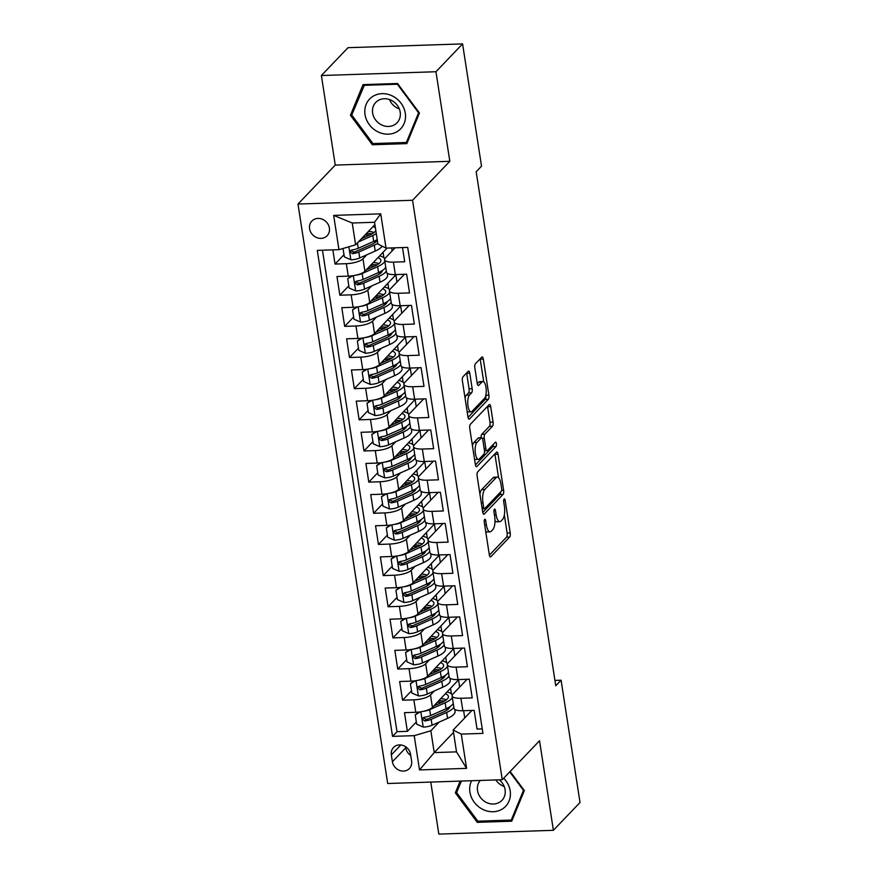 <?xml version="1.0" encoding="UTF-8"?>
<svg xmlns="http://www.w3.org/2000/svg" width="878" height="878" viewBox="0 0 878 878"><rect width="100%" height="100%" fill="white"/><g stroke="black" fill="none" stroke-linecap="round" stroke-linejoin="round"><path stroke-width="1.32" d="M484.689 519.381A2.272 0.801 88.1 0 0 484.283 522.289L489.32 554.775A3.249 1.141 88.1 0 0 490.473 556.926A3.249 1.141 88.1 0 0 490.835 556.74L509.646 537.073A3.249 1.141 88.1 0 0 510.217 532.924L505.19 500.427A2.272 0.801 88.1 0 0 504.389 498.923A2.272 0.801 88.1 0 0 504.126 499.055A2.272 0.801 88.1 0 0 503.731 501.964L504.378 506.167A10.393 3.655 88.1 0 1 502.545 519.447L500.976 521.082A10.393 3.655 88.1 0 1 499.812 521.697A10.393 3.655 88.1 0 1 496.125 514.793L495.466 510.59A2.272 0.801 88.1 0 0 494.665 509.086A2.272 0.801 88.1 0 0 494.413 509.218A2.272 0.801 88.1 0 0 494.007 512.126L494.654 516.33A10.393 3.655 88.1 0 1 492.832 529.61L491.263 531.245A10.393 3.655 88.1 0 1 490.089 531.859A10.393 3.655 88.1 0 1 486.401 524.967L485.753 520.753A2.272 0.801 88.1 0 0 484.941 519.249A2.272 0.801 88.1 0 0 484.689 519.381M309.583 228.719A10.591 9.373 -136.3 0 0 316.771 237.598A10.591 9.373 -136.3 0 0 327.143 235.71A10.591 9.373 -136.3 0 0 329.404 228.06A10.591 9.373 -136.3 0 0 322.204 219.193A10.591 9.373 -136.3 0 0 311.833 221.069A10.591 9.373 -136.3 0 0 309.583 228.719M469.774 373.227A3.249 1.141 88.1 0 0 468.622 371.076A3.249 1.141 88.1 0 0 468.259 371.262L462.98 376.783A3.249 1.141 88.1 0 0 462.399 380.931L467.985 417.017A3.249 1.141 88.1 0 0 469.137 419.168A3.249 1.141 88.1 0 0 469.51 418.982L488.322 399.314A3.249 1.141 88.1 0 0 488.892 395.166L483.306 359.08A3.249 1.141 88.1 0 0 482.154 356.929A3.249 1.141 88.1 0 0 481.792 357.116L475.415 363.777A3.249 1.141 88.1 0 0 474.844 367.926L477.237 383.379A3.249 1.141 88.1 0 0 478.389 385.53A3.249 1.141 88.1 0 0 478.751 385.343L481.912 382.029A8.692 3.062 88.1 0 1 482.889 381.524A8.692 3.062 88.1 0 1 486.149 388.68A8.692 3.062 88.1 0 1 484.447 398.392L472.057 411.343A8.692 3.062 88.1 0 1 471.08 411.848A8.692 3.062 88.1 0 1 467.831 404.692A8.692 3.062 88.1 0 1 469.532 394.979L471.596 392.828A3.249 1.141 88.1 0 0 472.166 388.669L469.774 373.227L466.679 373.337A3.249 1.141 88.1 0 0 466.613 372.985M449.821 161.3L435.96 71.733L462.585 43.9L348.006 47.686L321.392 75.519L335.253 165.086L297.982 204.047L412.55 200.272L449.821 161.3L335.253 165.086M430.769 782.078L438.824 834.1L553.392 830.314L539.531 740.747L502.26 779.719L412.55 200.272M553.392 830.314L580.018 802.481L561.086 680.209L554.929 680.406M462.585 43.9L481.517 166.172L476.183 171.748L555.763 685.773L561.086 680.209M477.698 471.881A3.249 1.141 88.1 0 0 477.127 476.041L482.713 512.115A3.249 1.141 88.1 0 0 483.866 514.278A3.249 1.141 88.1 0 0 484.228 514.08L503.05 494.413A3.249 1.141 88.1 0 0 503.621 490.264L498.035 454.178A3.249 1.141 88.1 0 0 496.882 452.027A3.249 1.141 88.1 0 0 496.509 452.214L477.698 471.881M475.349 464.572L469.763 428.486A3.249 1.141 88.1 0 1 470.334 424.337L489.156 404.659A3.249 1.141 88.1 0 1 489.518 404.473A3.249 1.141 88.1 0 1 490.67 406.635L493.063 422.077A3.249 1.141 88.1 0 1 492.492 426.225L484.854 434.204A3.249 1.141 88.1 0 0 484.283 438.352L485.874 448.592A3.249 1.141 88.1 0 0 487.027 450.754A3.249 1.141 88.1 0 0 487.389 450.557L495.335 442.26A2.272 0.801 88.1 0 1 495.587 442.117A2.272 0.801 88.1 0 1 496.443 443.994A2.272 0.801 88.1 0 1 495.993 446.54L476.875 466.536A3.249 1.141 88.1 0 1 476.502 466.723A3.249 1.141 88.1 0 1 475.349 464.572M332.839 249.868L335.034 264.058L343.989 254.686M366.828 254.796L362.976 258.823A13.236 4.039 171.2 0 1 346.338 263.685L348.259 276.142L336.965 276.515L339.852 295.206L348.818 285.844M371.657 285.943L367.805 289.97A13.236 4.039 171.2 0 1 351.156 294.832L353.088 307.3L341.783 307.673L344.681 326.364L353.636 316.991M376.475 317.101L372.623 321.128A13.236 4.039 171.2 0 1 355.985 325.99L357.906 338.447L346.601 338.82L349.499 357.511L358.465 348.149M381.304 348.259L377.452 352.276A13.236 4.039 171.2 0 1 360.803 357.137L362.735 369.605L351.43 369.978L354.328 388.669L363.283 379.296M386.122 379.406L382.27 383.434A13.236 4.039 171.2 0 1 365.621 388.296L367.553 400.752L356.248 401.125L359.146 419.827L368.101 410.454M390.94 410.564L387.099 414.592A13.236 4.039 171.2 0 1 370.45 419.454L372.382 431.91L361.077 432.283L363.964 450.974L372.93 441.612M395.769 441.711L391.917 445.739A13.236 4.039 171.2 0 1 375.268 450.601L377.2 463.068L365.896 463.441L368.793 482.132L377.749 472.759M400.587 472.869L396.735 476.897A13.236 4.039 171.2 0 1 380.097 481.759L382.018 494.215L370.725 494.588L373.611 513.279L382.578 503.917M405.416 504.016L401.564 508.044A13.236 4.039 171.2 0 1 384.915 512.906L386.847 525.373L375.543 525.746L378.44 544.437L387.396 535.064M410.235 535.174L406.382 539.202A13.236 4.039 171.2 0 1 389.744 544.064L391.665 556.52L380.372 556.893L383.258 575.584L392.225 566.222M415.064 566.321L411.211 570.349A13.236 4.039 171.2 0 1 394.562 575.211L396.494 587.678L385.19 588.051L388.087 606.742L397.043 597.369M419.882 597.479L416.029 601.507A13.236 4.039 171.2 0 1 399.38 606.369L401.312 618.825L390.008 619.199L392.905 637.9L401.872 628.527M424.711 628.637L420.858 632.654A13.236 4.039 171.2 0 1 404.209 637.527L406.141 649.983L394.837 650.357L397.723 669.047L406.69 659.674M429.529 659.784L425.676 663.812A13.236 4.039 171.2 0 1 409.027 668.674L410.959 681.141L399.655 681.515L402.552 700.205L413.856 699.832A13.236 4.039 -8.8 0 0 430.494 694.97L434.347 690.942M411.508 690.832L402.552 700.205M482.252 728.883L477.05 729.047L474.153 710.357L462.849 710.73A13.236 4.039 -8.8 0 1 454.025 708.305L452.093 695.848A13.236 4.039 -8.8 0 0 460.917 698.273L472.221 697.9L469.335 679.21L458.031 679.583A13.236 4.039 -8.8 0 1 449.207 677.157L447.275 664.69A13.236 4.039 171.2 0 1 447.967 663.077L462.267 648.129M447.275 664.69A13.236 4.039 171.2 0 0 456.099 667.115L467.403 666.742L464.506 648.052L453.202 648.425A13.236 4.039 -8.8 0 1 444.378 645.999L442.446 633.543A13.236 4.039 171.2 0 1 443.149 631.919L457.449 616.971M442.446 633.543A13.236 4.039 171.2 0 0 451.27 635.968L462.574 635.595L459.688 616.905L448.384 617.278A13.236 4.039 -8.8 0 1 439.56 614.841L437.628 602.385A13.236 4.039 171.2 0 1 438.331 600.771L452.62 585.824M437.628 602.385A13.236 4.039 171.2 0 0 446.452 604.81L457.756 604.437L454.859 585.747L443.555 586.12A13.236 4.039 -8.8 0 1 434.731 583.694L432.81 571.227A13.236 4.039 171.2 0 1 433.502 569.613L447.802 554.666M432.81 571.227A13.236 4.039 171.2 0 0 441.634 573.663L452.927 573.29L450.041 554.6L438.737 554.973A13.236 4.039 -8.8 0 1 429.913 552.536L427.981 540.08A13.236 4.039 171.2 0 1 428.683 538.466L442.973 523.518M427.981 540.08A13.236 4.039 171.2 0 0 436.805 542.505L448.109 542.132L445.212 523.442L433.919 523.815A13.236 4.039 -8.8 0 1 425.095 521.389L423.163 508.922A13.236 4.039 171.2 0 1 423.854 507.308L438.155 492.36M423.163 508.922A13.236 4.039 171.2 0 0 431.987 511.358L443.291 510.985L440.394 492.284L429.09 492.657A13.236 4.039 -8.8 0 1 420.266 490.231L418.334 477.775A13.236 4.039 171.2 0 1 419.036 476.161L433.337 461.213M418.334 477.775A13.236 4.039 171.2 0 0 427.158 480.2L438.462 479.827L435.565 461.137L424.272 461.51A13.236 4.039 -8.8 0 1 415.448 459.084L413.516 446.617A13.236 4.039 171.2 0 1 414.207 445.003L428.508 430.055M413.516 446.617A13.236 4.039 171.2 0 0 422.34 449.042L433.644 448.669L430.747 429.979L419.443 430.352A13.236 4.039 -8.8 0 1 410.619 427.926L408.687 415.47A13.236 4.039 171.2 0 1 409.389 413.845L423.69 398.897M408.687 415.47A13.236 4.039 171.2 0 0 417.511 417.895L428.815 417.522L425.929 398.831L414.625 399.205A13.236 4.039 -8.8 0 1 405.801 396.779L403.869 384.312A13.236 4.039 171.2 0 1 404.571 382.698L418.861 367.75M403.869 384.312A13.236 4.039 171.2 0 0 412.693 386.737L423.997 386.364L421.1 367.673L409.796 368.047A13.236 4.039 -8.8 0 1 400.972 365.621L399.051 353.165A13.236 4.039 171.2 0 1 399.742 351.54L414.043 336.592M399.051 353.165A13.236 4.039 171.2 0 0 407.875 355.59L419.168 355.217L416.282 336.526L404.977 336.9A13.236 4.039 -8.8 0 1 396.154 334.463L394.222 322.006A13.236 4.039 171.2 0 1 394.924 320.393L409.214 305.445M394.222 322.006A13.236 4.039 171.2 0 0 403.046 324.432L414.35 324.059L411.453 305.368L400.159 305.742A13.236 4.039 -8.8 0 1 391.325 303.316L389.404 290.848A13.236 4.039 171.2 0 1 390.095 289.235L404.396 274.287M389.404 290.848A13.236 4.039 171.2 0 0 398.228 293.285L409.532 292.912L406.635 274.21L395.33 274.594A13.236 4.039 -8.8 0 1 386.507 272.158L384.575 259.701A13.236 4.039 171.2 0 1 385.277 258.088L395.1 247.815M348.259 276.142A13.236 4.039 -8.8 0 0 364.908 271.28L387.11 248.079M353.088 307.3A13.236 4.039 -8.8 0 0 369.737 302.438L396.099 274.562M357.906 338.447A13.236 4.039 -8.8 0 0 374.555 333.585L400.928 305.72M362.735 369.605A13.236 4.039 -8.8 0 0 379.373 364.743L405.746 336.867M367.553 400.752A13.236 4.039 -8.8 0 0 384.202 395.89L410.575 368.025M372.382 431.91A13.236 4.039 -8.8 0 0 389.02 427.048L415.393 399.172M377.2 463.068A13.236 4.039 -8.8 0 0 393.849 458.206L420.211 430.33M382.018 494.215A13.236 4.039 -8.8 0 0 398.667 489.353L425.04 461.488M386.847 525.373A13.236 4.039 -8.8 0 0 403.496 520.511L429.858 492.635M391.665 556.52A13.236 4.039 -8.8 0 0 408.314 551.658L434.687 523.793M396.494 587.678A13.236 4.039 -8.8 0 0 413.132 582.816L439.505 554.94M401.312 618.825A13.236 4.039 -8.8 0 0 417.961 613.963L444.334 586.098M406.141 649.983A13.236 4.039 -8.8 0 0 422.779 645.121L449.152 617.245M410.959 681.141A13.236 4.039 -8.8 0 0 427.608 676.269L453.981 648.403M411.606 761.105L410.542 754.257A10.262 9.076 -136.3 0 0 403.573 745.652A10.262 9.076 -136.3 0 0 393.531 747.474A10.262 9.076 -136.3 0 0 391.347 754.882L392.411 761.742A10.262 9.076 -136.3 0 0 399.38 770.335A10.262 9.076 -136.3 0 0 409.422 768.513A10.262 9.076 -136.3 0 0 411.606 761.105M297.982 204.047L387.681 783.505L502.26 779.719M338.963 249.67L333.662 215.395L380.734 213.848L386.035 248.112L377.913 244.073L374.533 222.266L352.243 223.001L355.612 244.808L338.963 249.67L317.287 250.384L392.532 736.379L414.207 735.654L430.846 730.792L439.176 722.089M386.035 248.112L407.71 247.398L482.944 733.382L461.268 734.107L466.58 768.371L419.508 769.929L414.207 735.654M322.467 250.208L396.999 731.692L407.37 731.352L404.484 712.662L415.788 712.288A13.236 4.039 -8.8 0 0 432.426 707.427L458.799 679.55M467.096 679.287L452.796 694.224A13.236 4.039 -8.8 0 0 452.093 695.848M384.575 259.701A13.236 4.039 171.2 0 0 393.399 262.127L404.703 261.754L402.508 247.563M409.027 668.674L397.723 669.047M404.209 637.527L392.905 637.9M399.38 606.369L388.087 606.742M394.562 575.211L383.258 575.584M389.744 544.064L378.44 544.437M384.915 512.906L373.611 513.279M380.097 481.759L368.793 482.132M375.268 450.601L363.964 450.974M370.45 419.454L359.146 419.827M365.621 388.296L354.328 388.669M360.803 357.137L349.499 357.511M355.985 325.99L344.681 326.364M351.156 294.832L339.852 295.206M346.338 263.685L335.034 264.058M355.612 244.808L374.906 224.636M430.846 730.792L434.226 752.6L456.516 751.864L453.147 730.057L461.268 734.107M453.509 732.439L434.226 752.6L419.508 769.929M463.617 710.708L464.736 717.941M471.914 710.434L453.147 730.057M435.96 71.733L321.392 75.519M392.126 250.921L391.665 247.925M396.955 282.068L395.879 275.099M401.773 313.226L400.697 306.257M406.602 344.374L405.515 337.415M411.42 375.532L410.344 368.562M416.249 406.679L415.162 399.72M421.067 437.837L419.991 430.868M425.885 468.995L424.809 462.026M430.714 500.142L429.638 493.173M435.532 531.3L434.456 524.331M440.361 562.447L439.274 555.478M445.179 593.605L444.103 586.636M450.008 624.752L448.921 617.794M454.826 655.91L453.75 648.941M459.644 687.057L458.568 680.099M451.424 693.883L450.579 688.451M416.337 721.99L407.37 731.352M396.999 731.692L392.532 736.379M446.606 662.725L445.761 657.293M441.777 631.578L440.943 626.135M436.959 600.42L436.114 594.988M432.13 569.273L431.296 563.83M427.312 538.115L426.467 532.683M422.494 506.968L421.649 501.525M417.665 475.81L416.82 470.378M412.847 444.663L412.001 439.219M408.018 413.505L407.183 408.061M403.2 382.347L402.354 376.914M398.371 351.2L397.536 345.756M393.553 320.042L392.707 314.609M388.734 288.895L387.889 283.451M383.905 257.737L383.06 252.304M456.516 751.864L466.58 768.371M333.662 215.395L352.243 223.001M380.734 213.848L374.533 222.266M405.537 746.673L405.724 747.826A10.262 9.076 -136.3 0 0 410.728 755.398M460.16 781.113L455.331 792.845L477.237 822.346L511.742 821.204L524.342 790.573L510.151 771.466M363.042 84.628L350.443 115.27L372.349 144.76L406.854 143.619L419.454 112.988L397.547 83.498L363.042 84.628M478.378 821.149L477.237 822.346M457.405 790.683L455.331 792.845M373.49 143.564L372.349 144.76M352.506 113.097L350.443 115.27M485.688 531.344A10.393 3.655 88.1 0 0 486.994 531.958L490.089 531.859M494.983 520.676A10.393 3.655 88.1 0 0 496.718 521.795L499.812 521.697M489.375 555.126L506.551 537.171A3.249 1.141 88.1 0 0 507.122 533.023L504.334 514.98M498.561 477.72L494.94 454.277A3.249 1.141 88.1 0 0 494.874 453.926M482.779 512.467L499.944 494.512A3.249 1.141 88.1 0 0 500.625 491.976M483.657 507.221A2.272 0.801 88.1 0 0 484.458 508.735A2.272 0.801 88.1 0 0 484.722 508.603L501.228 491.34A2.272 0.801 88.1 0 0 501.634 488.431L500.943 483.997A10.393 3.655 88.1 0 0 497.255 477.105A10.393 3.655 88.1 0 0 496.092 477.709L484.799 489.507A10.393 3.655 88.1 0 0 482.966 502.787L483.657 507.221L481.967 507.286M497.255 477.105L494.16 477.204A10.393 3.655 88.1 0 0 492.986 477.808L496.092 477.709M479.915 494.073A10.393 3.655 88.1 0 1 481.704 489.617L492.986 477.808M481.111 437.749A3.249 1.141 88.1 0 1 481.759 434.303L489.397 426.324A3.249 1.141 88.1 0 0 489.968 422.175L487.575 406.733A3.249 1.141 88.1 0 0 487.509 406.382M475.415 464.923L492.898 446.639A2.272 0.801 88.1 0 0 493.359 444.312M476.941 442.479A8.692 3.062 88.1 0 0 475.239 452.192A8.692 3.062 88.1 0 0 478.499 459.348A8.692 3.062 88.1 0 0 479.476 458.843L483.833 454.277A3.249 1.141 88.1 0 0 484.415 450.129L482.823 439.878A3.249 1.141 88.1 0 0 481.671 437.727A3.249 1.141 88.1 0 0 481.309 437.913L476.941 442.479L473.846 442.578A8.692 3.062 88.1 0 0 472.452 445.826M474.504 459.106A8.692 3.062 88.1 0 0 475.393 459.446L478.499 459.348M481.671 437.727L478.576 437.826A3.249 1.141 88.1 0 0 478.203 438.023L481.309 437.913M473.846 442.578L478.203 438.023M465.077 398.173A8.692 3.062 88.1 0 1 466.427 395.089L468.49 392.927A3.249 1.141 88.1 0 0 469.071 388.778L466.679 373.337M467.162 411.661A8.692 3.062 88.1 0 0 467.985 411.947L471.08 411.848M482.889 381.524L479.794 381.634A8.692 3.062 88.1 0 0 478.817 382.139L481.912 382.029M477.292 383.73L478.817 382.139M483.712 381.809L480.211 359.179A3.249 1.141 88.1 0 0 480.145 358.828M468.051 417.368L485.227 399.413A3.249 1.141 88.1 0 0 485.808 395.309M420.353 711.871L415.228 714.846L416.677 724.196L423.35 727.105A8.769 2.678 -8.8 0 0 432.086 725.239L447.56 718.369A25.319 7.715 -8.8 0 0 455.078 711.367L454.771 709.369M447.956 709.435A21.017 6.409 -8.8 0 0 445.826 708.809M423.339 711.323A8.769 2.678 -8.8 0 0 429.671 709.665L445.146 702.795A25.319 7.715 -8.8 0 0 452.346 697.483M452.313 694.86A25.319 7.715 -8.8 0 0 447.143 692.04M433.82 705.967L442.172 702.257A21.017 6.409 -8.8 0 0 448.406 696.452A21.017 6.409 -8.8 0 0 445.442 693.818M415.228 714.846L418.927 712.058M453.267 703.399A25.319 7.715 171.2 0 1 446.068 708.711L430.593 715.581A8.769 2.678 171.2 0 1 424.315 717.238L423.064 717.831L422.658 719.488L424.886 720.97A8.769 2.678 -8.8 0 0 431.164 719.323L446.639 712.442A25.319 7.715 -8.8 0 0 453.849 707.141M444.619 701.017A25.319 7.715 -8.8 0 0 438.791 700.776M437.409 702.224A21.017 6.409 171.2 0 1 441.821 702.411M449.909 706.669A21.017 6.409 171.2 0 1 443.664 711.915L428.19 718.797A4.467 1.361 171.2 0 1 426.423 719.367L424.206 718.423M446.463 699.777A21.017 6.409 -8.8 0 0 440.833 698.636M471.607 780.729A21.511 19.042 -136.3 0 0 469.928 792.154A21.511 19.042 -136.3 0 0 493.184 811.733A21.511 19.042 -136.3 0 0 510.184 790.826A21.511 19.042 -136.3 0 0 503.698 778.204M480.255 780.443A14.728 13.038 -136.3 0 0 477.533 790.628A14.728 13.038 -136.3 0 0 487.542 802.964A14.728 13.038 -136.3 0 0 501.953 800.352A14.728 13.038 -136.3 0 0 505.091 789.717A14.728 13.038 -136.3 0 0 499.264 779.818M504.213 786.501A14.728 13.038 43.7 0 1 495.85 779.927M509.745 771.883L523.486 790.376L511.281 820.063L477.841 821.171L456.626 792.593L461.356 781.069M512.917 818.34L511.281 820.063M377.803 131.777A21.511 19.042 -136.3 0 0 404.154 123.447A21.511 19.042 -136.3 0 0 392.51 96.031A21.511 19.042 -136.3 0 0 366.159 104.35A21.511 19.042 -136.3 0 0 377.803 131.777M381.381 124.819A14.728 13.038 -136.3 0 0 397.065 122.766A14.728 13.038 -136.3 0 0 391.445 100.355A14.728 13.038 -136.3 0 0 375.773 102.408A14.728 13.038 -136.3 0 0 381.381 124.819M399.325 108.916A14.728 13.038 43.7 0 1 397.383 108.104A14.728 13.038 43.7 0 1 389.503 99.532M363.931 85.331L397.361 84.222L418.586 112.801L406.382 142.477L372.952 143.586L351.727 115.007L364.644 84.584M408.029 140.765L406.382 142.477M415.535 680.713L410.41 683.699L411.859 693.038L418.532 695.947A8.769 2.678 -8.8 0 0 427.257 694.092L442.731 687.211A25.319 7.715 -8.8 0 0 450.249 680.209L449.942 678.222M443.127 678.288A21.017 6.409 -8.8 0 0 441.008 677.662M418.51 680.165A8.769 2.678 -8.8 0 0 424.853 678.507L440.328 671.637A25.319 7.715 -8.8 0 0 447.528 666.325M447.495 663.702A25.319 7.715 -8.8 0 0 442.325 660.882M429.002 674.82L437.354 671.11A21.017 6.409 -8.8 0 0 443.588 665.294A21.017 6.409 -8.8 0 0 440.613 662.67M410.41 683.699L414.109 680.9M448.449 672.252A25.319 7.715 171.2 0 1 441.239 677.553L425.764 684.434A8.769 2.678 171.2 0 1 419.486 686.08L418.246 686.684L417.84 688.341L420.068 689.823A8.769 2.678 -8.8 0 0 426.346 688.165L441.821 681.295A25.319 7.715 -8.8 0 0 449.02 675.983M439.801 669.87A25.319 7.715 -8.8 0 0 433.973 669.618M432.58 671.066A21.017 6.409 171.2 0 1 437.003 671.264M445.091 675.511A21.017 6.409 171.2 0 1 438.846 680.768L423.372 687.639A4.467 1.361 171.2 0 1 421.594 688.22L419.388 687.276M441.634 668.63A21.017 6.409 -8.8 0 0 436.015 667.489M410.706 649.566L405.581 652.541L407.03 661.891L413.703 664.8A8.769 2.678 -8.8 0 0 422.439 662.934L437.913 656.064A25.319 7.715 -8.8 0 0 445.431 649.061L445.124 647.064M438.309 647.13A21.017 6.409 -8.8 0 0 436.179 646.504M413.692 649.018A8.769 2.678 -8.8 0 0 420.024 647.36L435.499 640.479A25.319 7.715 -8.8 0 0 442.71 635.178M442.666 632.555A25.319 7.715 -8.8 0 0 437.507 629.735M424.173 643.662L432.525 639.952A21.017 6.409 -8.8 0 0 438.77 634.146A21.017 6.409 -8.8 0 0 435.795 631.512M405.581 652.541L409.28 649.753M443.62 641.094A25.319 7.715 171.2 0 1 436.421 646.406L420.946 653.276A8.769 2.678 171.2 0 1 414.668 654.922L413.417 655.526L413.011 657.183L415.239 658.665A8.769 2.678 -8.8 0 0 421.517 657.018L436.992 650.137A25.319 7.715 -8.8 0 0 444.202 644.836M434.972 638.712A25.319 7.715 -8.8 0 0 429.144 638.46M427.762 639.919A21.017 6.409 171.2 0 1 432.174 640.106M440.262 644.364A21.017 6.409 171.2 0 1 434.017 649.61L418.543 656.481A4.467 1.361 171.2 0 1 416.776 657.062L414.559 656.118M436.816 637.472A21.017 6.409 -8.8 0 0 431.186 636.33M405.888 618.408L400.763 621.394L402.212 630.733L408.885 633.642A8.769 2.678 -8.8 0 0 417.61 631.787L433.084 624.906A25.319 7.715 -8.8 0 0 440.602 617.903L440.295 615.917M433.491 615.983A21.017 6.409 -8.8 0 0 431.361 615.357M408.874 617.86A8.769 2.678 -8.8 0 0 415.206 616.202L430.681 609.332A25.319 7.715 -8.8 0 0 437.881 604.02M437.848 601.397A25.319 7.715 -8.8 0 0 432.678 598.576M419.355 612.504L427.707 608.794A21.017 6.409 -8.8 0 0 433.941 602.988A21.017 6.409 -8.8 0 0 430.966 600.365M400.763 621.394L404.462 618.595M438.802 609.947A25.319 7.715 171.2 0 1 431.592 615.248L416.117 622.129A8.769 2.678 171.2 0 1 409.839 623.775L408.599 624.368L408.193 626.025L410.421 627.507A8.769 2.678 -8.8 0 0 416.699 625.86L432.174 618.99A25.319 7.715 -8.8 0 0 439.373 613.678M430.154 607.565A25.319 7.715 -8.8 0 0 424.326 607.313M422.933 608.761A21.017 6.409 171.2 0 1 427.356 608.959M435.444 613.206A21.017 6.409 171.2 0 1 429.199 618.452L413.725 625.334A4.467 1.361 171.2 0 1 411.958 625.904L409.741 624.971M431.987 606.325A21.017 6.409 -8.8 0 0 426.368 605.172M401.059 587.261L395.934 590.235L397.383 599.586L404.067 602.495A8.769 2.678 -8.8 0 0 412.792 600.629L428.266 593.758A25.319 7.715 -8.8 0 0 435.784 586.756L435.477 584.759M428.662 584.825A21.017 6.409 -8.8 0 0 426.543 584.199M404.045 586.713A8.769 2.678 -8.8 0 0 410.377 585.055L425.852 578.174A25.319 7.715 -8.8 0 0 433.063 572.873M433.019 570.25A25.319 7.715 -8.8 0 0 427.86 567.429M414.537 581.357L422.878 577.647A21.017 6.409 -8.8 0 0 429.122 571.83A21.017 6.409 -8.8 0 0 426.148 569.207M395.934 590.235L399.633 587.448M433.973 578.789A25.319 7.715 171.2 0 1 426.774 584.1L411.299 590.971A8.769 2.678 171.2 0 1 405.021 592.617L403.781 593.221L403.364 594.878L405.603 596.36A8.769 2.678 -8.8 0 0 411.881 594.713L427.356 587.832A25.319 7.715 -8.8 0 0 434.555 582.531M425.336 576.407A25.319 7.715 -8.8 0 0 419.508 576.155M418.115 577.614A21.017 6.409 171.2 0 1 422.527 577.801M430.626 582.059A21.017 6.409 171.2 0 1 424.37 587.305L408.896 594.176A4.467 1.361 171.2 0 1 407.129 594.757L404.923 593.813M427.169 575.167A21.017 6.409 -8.8 0 0 421.539 574.025M396.241 556.103L391.116 559.077L392.565 568.428L399.238 571.337A8.769 2.678 -8.8 0 0 407.974 569.471L423.448 562.6A25.319 7.715 -8.8 0 0 430.955 555.598L430.648 553.612M423.844 553.678A21.017 6.409 -8.8 0 0 421.714 553.041M399.227 555.554A8.769 2.678 -8.8 0 0 405.559 553.897L421.034 547.027A25.319 7.715 -8.8 0 0 428.234 541.715M428.201 539.092A25.319 7.715 -8.8 0 0 423.031 536.271M409.708 550.199L418.06 546.489A21.017 6.409 -8.8 0 0 424.293 540.683A21.017 6.409 -8.8 0 0 421.33 538.06M391.116 559.077L394.815 556.29M429.155 547.631A25.319 7.715 171.2 0 1 421.945 552.942L406.47 559.824A8.769 2.678 171.2 0 1 400.192 561.47L398.952 562.063L398.546 563.72L400.774 565.202A8.769 2.678 -8.8 0 0 407.052 563.555L422.527 556.685A25.319 7.715 -8.8 0 0 429.737 551.373M420.507 545.26A25.319 7.715 -8.8 0 0 414.679 545.008M413.297 546.456A21.017 6.409 171.2 0 1 417.709 546.643M425.797 550.901A21.017 6.409 171.2 0 1 419.552 556.147L404.078 563.028A4.467 1.361 171.2 0 1 402.311 563.599L400.094 562.655M422.34 544.02A21.017 6.409 -8.8 0 0 416.721 542.867M391.412 524.945L386.298 527.93L387.736 537.27L394.42 540.189A8.769 2.678 -8.8 0 0 403.145 538.324L418.619 531.442A25.319 7.715 -8.8 0 0 426.137 524.451L425.83 522.454M419.015 522.52A21.017 6.409 -8.8 0 0 416.896 521.894M394.398 524.407A8.769 2.678 -8.8 0 0 400.73 522.75L416.205 515.869A25.319 7.715 -8.8 0 0 423.416 510.568M423.383 507.945A25.319 7.715 -8.8 0 0 418.213 505.113M404.89 519.052L413.231 515.342A21.017 6.409 -8.8 0 0 419.475 509.525A21.017 6.409 -8.8 0 0 416.501 506.902M386.298 527.93L389.997 525.132M424.326 516.483A25.319 7.715 171.2 0 1 417.127 521.784L401.652 528.666A8.769 2.678 171.2 0 1 395.374 530.312L394.134 530.916L393.728 532.573L395.956 534.054A8.769 2.678 -8.8 0 0 402.234 532.408L417.709 525.527A25.319 7.715 -8.8 0 0 424.908 520.226M415.689 514.102A25.319 7.715 -8.8 0 0 409.861 513.849M408.468 515.298A21.017 6.409 171.2 0 1 412.89 515.496M420.979 519.743A21.017 6.409 171.2 0 1 414.734 525L399.26 531.87A4.467 1.361 171.2 0 1 397.482 532.452L395.276 531.508M417.522 512.862A21.017 6.409 -8.8 0 0 411.903 511.72M386.594 493.798L381.469 496.772L382.918 506.123L389.591 509.031A8.769 2.678 -8.8 0 0 398.327 507.166L413.801 500.295A25.319 7.715 -8.8 0 0 421.319 493.293L421.001 491.307M414.196 491.362A21.017 6.409 -8.8 0 0 412.067 490.736M389.58 493.249A8.769 2.678 -8.8 0 0 395.912 491.592L411.387 484.722A25.319 7.715 -8.8 0 0 418.586 479.41M418.554 476.787A25.319 7.715 -8.8 0 0 413.384 473.966M400.061 487.894L408.413 484.184A21.017 6.409 -8.8 0 0 414.646 478.378A21.017 6.409 -8.8 0 0 411.683 475.755M381.469 496.772L385.168 493.985M419.508 485.325A25.319 7.715 171.2 0 1 412.309 490.637L396.834 497.508A8.769 2.678 171.2 0 1 390.556 499.165L389.305 499.758L388.899 501.415L391.127 502.896A8.769 2.678 -8.8 0 0 397.405 501.25L412.879 494.38A25.319 7.715 -8.8 0 0 420.09 489.068M410.86 482.944A25.319 7.715 -8.8 0 0 405.032 482.702M403.65 484.151A21.017 6.409 171.2 0 1 408.061 484.338M416.15 488.596A21.017 6.409 171.2 0 1 409.905 493.842L394.431 500.723A4.467 1.361 171.2 0 1 392.664 501.294L390.447 500.35M412.704 481.704A21.017 6.409 -8.8 0 0 407.074 480.562M381.776 462.64L376.651 465.625L378.089 474.965L384.773 477.873A8.769 2.678 -8.8 0 0 393.498 476.019L408.972 469.137A25.319 7.715 -8.8 0 0 416.49 462.146L416.183 460.149M409.367 460.215A21.017 6.409 -8.8 0 0 407.249 459.589M384.751 462.091A8.769 2.678 -8.8 0 0 391.094 460.445L406.569 453.564A25.319 7.715 -8.8 0 0 413.768 448.252M413.736 445.629A25.319 7.715 -8.8 0 0 408.566 442.808M395.243 456.747L403.595 453.037A21.017 6.409 -8.8 0 0 409.828 447.22A21.017 6.409 -8.8 0 0 406.854 444.597M376.651 465.625L380.35 462.827M414.679 454.178A25.319 7.715 171.2 0 1 407.48 459.479L392.005 466.361A8.769 2.678 171.2 0 1 385.727 468.007L384.487 468.611L384.081 470.268L386.309 471.749A8.769 2.678 -8.8 0 0 392.587 470.092L408.061 463.222A25.319 7.715 -8.8 0 0 415.261 457.91M406.042 451.797A25.319 7.715 -8.8 0 0 400.214 451.544M398.821 452.993A21.017 6.409 171.2 0 1 403.243 453.191M411.332 457.438A21.017 6.409 171.2 0 1 405.087 462.695L389.612 469.565A4.467 1.361 171.2 0 1 387.835 470.147L385.629 469.203M407.875 450.557A21.017 6.409 -8.8 0 0 402.256 449.415M376.947 431.493L371.822 434.467L373.271 443.818L379.944 446.726A8.769 2.678 -8.8 0 0 388.68 444.861L404.154 437.99A25.319 7.715 -8.8 0 0 411.672 430.988L411.365 428.991M404.549 429.057A21.017 6.409 -8.8 0 0 402.42 428.431M379.933 430.944A8.769 2.678 -8.8 0 0 386.265 429.287L401.74 422.406A25.319 7.715 -8.8 0 0 408.95 417.105M408.907 414.482A25.319 7.715 -8.8 0 0 403.748 411.661M390.414 425.589L398.766 421.879A21.017 6.409 -8.8 0 0 405.01 416.073A21.017 6.409 -8.8 0 0 402.036 413.439M371.822 434.467L375.521 431.68M409.861 423.02A25.319 7.715 171.2 0 1 402.662 428.332L387.187 435.203A8.769 2.678 171.2 0 1 380.909 436.849L379.658 437.453L379.252 439.11L381.48 440.591A8.769 2.678 -8.8 0 0 387.758 438.945L403.232 432.064A25.319 7.715 -8.8 0 0 410.443 426.763M401.213 420.639A25.319 7.715 -8.8 0 0 395.385 420.397M394.002 421.846A21.017 6.409 171.2 0 1 398.414 422.033M406.503 426.291A21.017 6.409 171.2 0 1 400.258 431.537L384.784 438.418A4.467 1.361 171.2 0 1 383.017 438.989L380.8 438.045M403.057 419.399A21.017 6.409 -8.8 0 0 397.427 418.257M372.129 400.335L367.004 403.32L368.453 412.66L375.125 415.568A8.769 2.678 -8.8 0 0 383.851 413.714L399.325 406.832A25.319 7.715 -8.8 0 0 406.843 399.83L406.536 397.844M399.731 397.91A21.017 6.409 -8.8 0 0 397.602 397.284M375.115 399.786A8.769 2.678 -8.8 0 0 381.447 398.129L396.922 391.259A25.319 7.715 -8.8 0 0 404.121 385.947M404.089 383.324A25.319 7.715 -8.8 0 0 398.919 380.503M385.596 394.431L393.948 390.732A21.017 6.409 -8.8 0 0 400.181 384.915A21.017 6.409 -8.8 0 0 397.207 382.292M367.004 403.32L370.703 400.522M405.043 391.873A25.319 7.715 171.2 0 1 397.833 397.174L382.358 404.056A8.769 2.678 171.2 0 1 376.08 405.702L374.84 406.294L374.434 407.952L376.662 409.444A8.769 2.678 -8.8 0 0 382.94 407.787L398.414 400.917A25.319 7.715 -8.8 0 0 405.614 395.605M396.395 389.492A25.319 7.715 -8.8 0 0 390.567 389.239M389.173 390.688A21.017 6.409 171.2 0 1 393.596 390.886M401.685 395.133A21.017 6.409 171.2 0 1 395.44 400.379L379.965 407.26A4.467 1.361 171.2 0 1 378.199 407.842L375.982 406.898M398.228 388.252A21.017 6.409 -8.8 0 0 392.609 387.11M367.3 369.188L362.175 372.162L363.624 381.513L370.296 384.421A8.769 2.678 -8.8 0 0 379.033 382.556L394.507 375.685A25.319 7.715 -8.8 0 0 402.025 368.683L401.718 366.686M394.902 366.752A21.017 6.409 -8.8 0 0 392.784 366.126M370.286 368.639A8.769 2.678 -8.8 0 0 376.618 366.982L392.093 360.101A25.319 7.715 -8.8 0 0 399.303 354.8M399.26 352.177A25.319 7.715 -8.8 0 0 394.101 349.356M380.778 363.283L389.119 359.574A21.017 6.409 -8.8 0 0 395.363 353.768A21.017 6.409 -8.8 0 0 392.389 351.134M362.175 372.162L365.874 369.375M400.214 360.715A25.319 7.715 171.2 0 1 393.015 366.027L377.54 372.898A8.769 2.678 171.2 0 1 371.262 374.544L370.011 375.147L369.605 376.805L371.844 378.286A8.769 2.678 -8.8 0 0 378.122 376.64L393.596 369.759A25.319 7.715 -8.8 0 0 400.796 364.458M391.566 358.334A25.319 7.715 -8.8 0 0 385.738 358.081M384.355 359.541A21.017 6.409 171.2 0 1 388.767 359.728M396.867 363.986A21.017 6.409 171.2 0 1 390.611 369.232L375.136 376.102A4.467 1.361 171.2 0 1 373.369 376.684L371.164 375.74M393.41 357.094A21.017 6.409 -8.8 0 0 387.78 355.952M362.482 338.03L357.357 341.004L358.806 350.355L365.478 353.263A8.769 2.678 -8.8 0 0 374.215 351.409L389.689 344.527A25.319 7.715 -8.8 0 0 397.196 337.525L396.889 335.539M390.084 335.605A21.017 6.409 -8.8 0 0 387.955 334.979M365.467 337.481A8.769 2.678 -8.8 0 0 371.8 335.824L387.275 328.954A25.319 7.715 -8.8 0 0 394.474 323.642M394.441 321.019A25.319 7.715 -8.8 0 0 389.272 318.198M375.949 332.125L384.301 328.416A21.017 6.409 -8.8 0 0 390.534 322.61A21.017 6.409 -8.8 0 0 387.571 319.987M357.357 341.004L361.056 338.217M395.396 329.568A25.319 7.715 171.2 0 1 388.186 334.869L372.711 341.751A8.769 2.678 171.2 0 1 366.433 343.397L365.193 343.989L364.787 345.647L367.015 347.128A8.769 2.678 -8.8 0 0 373.293 345.482L388.767 338.612A25.319 7.715 -8.8 0 0 395.967 333.3M386.748 327.187A25.319 7.715 -8.8 0 0 380.92 326.934M379.537 328.383A21.017 6.409 171.2 0 1 383.949 328.581M392.038 332.828A21.017 6.409 171.2 0 1 385.793 338.074L370.318 344.955A4.467 1.361 171.2 0 1 368.551 345.526L366.335 344.593M388.581 325.947A21.017 6.409 -8.8 0 0 382.962 324.794M357.653 306.883L352.539 309.857L353.977 319.197L360.66 322.116A8.769 2.678 -8.8 0 0 369.386 320.25L384.86 313.38A25.319 7.715 -8.8 0 0 392.378 306.378L392.071 304.381M385.255 304.446A21.017 6.409 -8.8 0 0 383.137 303.821M360.639 306.334A8.769 2.678 -8.8 0 0 366.971 304.677L382.446 297.796A25.319 7.715 -8.8 0 0 389.656 292.495M389.612 289.872A25.319 7.715 -8.8 0 0 384.454 287.04M371.131 300.978L379.472 297.269A21.017 6.409 -8.8 0 0 385.716 291.452A21.017 6.409 -8.8 0 0 382.742 288.829M352.539 309.857L356.227 307.059M390.567 298.41A25.319 7.715 171.2 0 1 383.368 303.722L367.893 310.592A8.769 2.678 171.2 0 1 361.615 312.239L360.375 312.842L359.969 314.5L362.197 315.981A8.769 2.678 -8.8 0 0 368.475 314.335L383.949 307.454A25.319 7.715 -8.8 0 0 391.149 302.153M381.93 296.029A25.319 7.715 -8.8 0 0 376.102 295.776M374.708 297.236A21.017 6.409 171.2 0 1 379.12 297.422M387.22 301.681A21.017 6.409 171.2 0 1 380.975 306.927L365.5 313.797A4.467 1.361 171.2 0 1 363.722 314.379L361.516 313.435M383.763 294.788A21.017 6.409 -8.8 0 0 378.144 293.647M352.835 275.725L347.71 278.699L349.159 288.05L355.831 290.958A8.769 2.678 -8.8 0 0 364.568 289.092L380.042 282.222A25.319 7.715 -8.8 0 0 387.56 275.22L387.242 273.234M380.437 273.288A21.017 6.409 -8.8 0 0 378.308 272.663M355.82 275.176A8.769 2.678 -8.8 0 0 362.153 273.519L377.628 266.649A25.319 7.715 -8.8 0 0 384.827 261.337M384.794 258.714A25.319 7.715 -8.8 0 0 379.625 255.893M366.302 269.82L374.654 266.111A21.017 6.409 -8.8 0 0 380.887 260.305A21.017 6.409 -8.8 0 0 377.924 257.682M347.71 278.699L351.409 275.911M385.749 267.252A25.319 7.715 171.2 0 1 378.539 272.564L363.064 279.434A8.769 2.678 171.2 0 1 356.797 281.092L355.546 281.684L355.14 283.342L357.368 284.823A8.769 2.678 -8.8 0 0 363.646 283.177L379.12 276.307A25.319 7.715 -8.8 0 0 386.331 270.995M377.101 264.871A25.319 7.715 -8.8 0 0 371.273 264.629M369.89 266.078A21.017 6.409 171.2 0 1 374.302 266.264M382.391 270.523A21.017 6.409 171.2 0 1 376.146 275.769L360.671 282.65A4.467 1.361 171.2 0 1 358.904 283.221L356.688 282.277M378.945 263.641A21.017 6.409 -8.8 0 0 373.315 262.489M343.035 248.485L344.33 256.892L351.013 259.811A8.769 2.678 -8.8 0 0 359.739 257.945L375.213 251.064A25.319 7.715 -8.8 0 0 382.171 246.191M375.608 242.141A21.017 6.409 -8.8 0 0 373.49 241.516M358.4 241.889L372.81 235.491A25.319 7.715 -8.8 0 0 376.3 233.68M361.484 238.673L369.836 234.964A21.017 6.409 -8.8 0 0 375.817 230.541M375.411 227.896A21.017 6.409 -8.8 0 0 373.095 226.524M377.222 239.595A25.319 7.715 171.2 0 1 373.721 241.406L358.246 248.287A8.769 2.678 171.2 0 1 351.968 249.934L350.728 250.537L350.322 252.195L352.55 253.676A8.769 2.678 -8.8 0 0 358.828 252.03L374.302 245.149A25.319 7.715 -8.8 0 0 377.792 243.327M372.283 233.724A25.319 7.715 -8.8 0 0 366.455 233.471M365.061 234.92A21.017 6.409 171.2 0 1 369.484 235.117M377.31 240.199A21.017 6.409 171.2 0 1 371.328 244.622L355.853 251.492A4.467 1.361 171.2 0 1 354.075 252.074L351.869 251.13M374.116 232.483A21.017 6.409 -8.8 0 0 368.497 231.342M362.976 258.823L364.908 271.28M367.805 289.97L369.737 302.438M372.623 321.128L374.555 333.585M377.452 352.276L379.373 364.743M382.27 383.434L384.202 395.89M387.099 414.592L389.02 427.048M391.917 445.739L393.849 458.206M396.735 476.897L398.667 489.353M401.564 508.044L403.496 520.511M406.382 539.202L408.314 551.658M411.211 570.349L413.132 582.816M416.029 601.507L417.961 613.963M420.858 632.654L422.779 645.121M425.676 663.812L427.608 676.269M430.494 694.97L432.426 707.427M460.917 698.273L462.849 710.73M393.399 262.127L395.33 274.594M398.228 293.285L400.159 305.742M403.046 324.432L404.977 336.9M407.875 355.59L409.796 368.047M412.693 386.737L414.625 399.205M417.511 417.895L419.443 430.352M422.34 449.042L424.272 461.51M427.158 480.2L429.09 492.657M431.987 511.358L433.919 523.815M436.805 542.505L438.737 554.973M441.634 573.663L443.555 586.12M446.452 604.81L448.384 617.278M451.27 635.968L453.202 648.425M456.099 667.115L458.031 679.583M413.856 699.832L415.788 712.288M405.724 747.826L392.411 761.742M400.84 744.961L391.347 754.882M484.711 525.022L486.401 524.967M493.963 510.645L495.466 510.59M494.435 514.859L496.125 514.793M503.676 500.482L505.19 500.427M507.122 533.023L510.217 532.924M506.551 537.171L509.646 537.073M490.089 556.762L490.835 556.74M484.239 520.808L485.753 520.753M494.94 454.277L498.035 454.178M501.623 490.33L503.621 490.264M499.944 494.512L503.05 494.413M483.482 514.113L484.228 514.08M481.704 489.617L484.799 489.507M481.276 502.853L482.966 502.787M487.575 406.733L490.67 406.635M489.968 422.175L493.063 422.077M489.397 426.324L492.492 426.225M481.759 434.303L484.854 434.204M482.406 438.418L484.283 438.352M484.184 448.647L485.874 448.592M492.898 446.639L495.993 446.54M476.128 466.558L476.875 466.536M469.071 388.778L472.166 388.669M468.49 392.927L471.596 392.828M466.427 395.089L469.532 394.979M478.005 385.365L478.751 385.343M480.211 359.179L483.306 359.08M485.819 395.265L488.892 395.166M485.227 399.413L488.322 399.314M468.764 419.004L469.51 418.982M420.825 711.795L423.185 727.028M436.596 704.738L436.377 703.3M446.639 712.442L447.56 718.369M445.146 702.795L446.068 708.711M431.164 719.323L432.086 725.239M429.671 709.665L430.593 715.581M426.423 719.367L424.886 720.97M416.007 680.648L418.367 695.881M431.767 673.58L431.548 672.153M441.821 681.295L442.731 687.211M440.328 671.637L441.239 677.553M426.346 688.165L427.257 694.092M424.853 678.507L425.764 684.434M421.594 688.22L420.068 689.823M411.178 649.49L413.538 664.723M426.949 642.433L426.73 640.995M436.992 650.137L437.913 656.064M435.499 640.479L436.421 646.406M421.517 657.018L422.439 662.934M420.024 647.36L420.946 653.276M416.776 657.062L415.239 658.665M406.36 618.342L408.72 633.576M422.12 611.275L421.901 609.848M432.174 618.99L433.084 624.906M430.681 609.332L431.592 615.248M416.699 625.86L417.61 631.787M415.206 616.202L416.117 622.129M411.958 625.904L410.421 627.507M401.531 587.184L403.891 602.418M417.302 580.128L417.083 578.69M427.356 587.832L428.266 593.758M425.852 578.174L426.774 584.1M411.881 594.713L412.792 600.629M410.377 585.055L411.299 590.971M407.129 594.757L405.603 596.36M396.713 556.026L399.073 571.271M412.484 548.969L412.254 547.543M422.527 556.685L423.448 562.6M421.034 547.027L421.945 552.942M407.052 563.555L407.974 569.471M405.559 553.897L406.47 559.824M402.311 563.599L400.774 565.202M391.884 524.879L394.244 540.113M407.655 517.822L407.436 516.385M417.709 525.527L418.619 531.442M416.205 515.869L417.127 521.784M402.234 532.408L403.145 538.324M400.73 522.75L401.652 528.666M397.482 532.452L395.956 534.054M387.066 493.721L389.426 508.955M402.837 486.664L402.607 485.227M412.879 494.38L413.801 500.295M411.387 484.722L412.309 490.637M397.405 501.25L398.327 507.166M395.912 491.592L396.834 497.508M392.664 501.294L391.127 502.896M382.248 462.574L384.608 477.808M398.008 455.506L397.789 454.08M408.061 463.222L408.972 469.137M406.569 453.564L407.48 459.479M392.587 470.092L393.498 476.019M391.094 460.445L392.005 466.361M387.835 470.147L386.309 471.749M377.419 431.416L379.779 446.65M393.19 424.359L392.971 422.922M403.232 432.064L404.154 437.99M401.74 422.406L402.662 428.332M387.758 438.945L388.68 444.861M386.265 429.287L387.187 435.203M383.017 438.989L381.48 440.591M372.601 400.269L374.961 415.503M388.361 393.201L388.142 391.775M398.414 400.917L399.325 406.832M396.922 391.259L397.833 397.174M382.94 407.787L383.851 413.714M381.447 398.129L382.358 404.056M378.199 407.842L376.662 409.444M367.772 369.111L370.132 384.344M383.543 362.054L383.324 360.617M393.596 369.759L394.507 375.685M392.093 360.101L393.015 366.027M378.122 376.64L379.033 382.556M376.618 366.982L377.54 372.898M373.369 376.684L371.844 378.286M362.954 337.953L365.314 353.197M378.725 330.896L378.495 329.469M388.767 338.612L389.689 344.527M387.275 328.954L388.186 334.869M373.293 345.482L374.215 351.409M371.8 335.824L372.711 341.751M368.551 345.526L367.015 347.128M358.125 306.806L360.485 322.039M373.896 299.749L373.677 298.311M383.949 307.454L384.86 313.38M382.446 297.796L383.368 303.722M368.475 314.335L369.386 320.25M366.971 304.677L367.893 310.592M363.722 314.379L362.197 315.981M353.307 275.648L355.667 290.892M369.078 268.591L368.848 267.153M379.12 276.307L380.042 282.222M377.628 266.649L378.539 272.564M363.646 283.177L364.568 289.092M362.153 273.519L363.064 279.434M358.904 283.221L357.368 284.823M348.84 246.784L350.838 259.734M364.249 237.444L364.03 236.006M374.302 245.149L375.213 251.064M372.81 235.491L373.721 241.406M358.828 252.03L359.739 257.945M357.412 242.921L358.246 248.287M354.075 252.074L352.55 253.676M482.198 508.812L484.458 508.735M484.491 450.831L487.027 450.754"/></g></svg>

